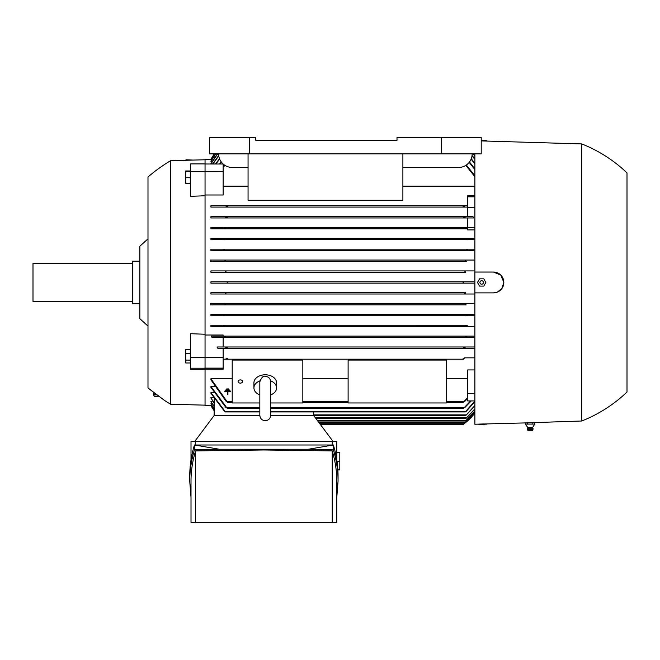 <?xml version="1.0" encoding="UTF-8"?>
<svg xmlns="http://www.w3.org/2000/svg" width="660" height="660" viewBox="0 0 660 660"><rect width="100%" height="100%" fill="white"/><g stroke="black" fill="none" stroke-linecap="round" stroke-linejoin="round"><path stroke-width="0.99" d="M270.691 382.396L270.691 415.297C270.369 418.597 268.554 420.403 265.254 420.725C261.954 420.403 260.147 418.597 259.825 415.297L259.825 382.387M259.825 394.936A11.319 8.002 0 0 1 253.935 387.915A11.319 8.002 0 0 1 259.908 380.861M270.691 410.388L270.691 394.193M270.608 380.861A11.319 8.002 0 0 1 276.573 387.915A11.319 8.002 0 0 1 270.691 394.936M253.935 387.915L253.935 382.792A11.319 8.002 0 0 1 265.254 374.789A11.319 8.002 0 0 1 276.573 382.792L276.573 387.915M270.691 402.963L302.833 402.963L302.833 360.063L232.204 360.063L232.204 402.963L259.825 402.963M238.095 381.513A2.26 1.6 0 0 1 240.355 379.912A2.26 1.6 0 0 1 242.624 381.513A2.26 1.6 0 0 1 240.355 383.113A2.26 1.6 0 0 1 238.095 381.513M211.167 405.603L205.045 405.611L205.045 368.214L190.558 368.214L190.558 369.295L205.045 369.27M214.145 410.33L210.928 405.182L211.645 405.067M214.145 409.002L210.928 403.796L212.14 403.549M214.145 406.709L210.928 401.404L212.652 401.024M214.145 403.392L210.928 397.939L210.928 397.427L213.18 397.427M224.441 411.271L210.928 393.31L210.928 392.642L213.724 392.642M226.042 407.649L210.928 387.354L210.928 386.504L214.285 386.504M226.413 401.758L210.928 379.838L210.928 378.774L232.204 378.774M302.833 378.774L348.109 378.774M446.358 378.774L467.635 378.774M474.878 400.925L467.635 400.925L467.635 369.938L474.878 369.938M463.411 359.205L223.154 359.205L463.411 359.205L463.106 358.553L464.78 358.157M205.045 368.115L223.154 368.115L223.154 369.138L205.045 369.138M467.635 393.492L474.878 393.492M270.691 408.325L463.551 408.325L470.63 400.925M465.209 407.047L463.444 408.251M471.257 400.925L464.747 407.649M210.928 386.504L227.238 408.325L259.825 408.325M227.337 408.251L225.58 407.047M210.928 378.774L227.659 402.435L232.204 402.435M446.358 402.435L463.13 402.435L467.635 397.658M302.833 402.435L348.109 402.435M463.13 402.435L464.78 401.189M227.684 402.435L226 401.189M467.635 398.549L464.376 401.758M210.928 392.642L225.522 411.947L259.825 411.947M270.691 411.947L465.267 411.947L474.878 400.983M466.834 410.644L465.201 411.889M225.588 411.889L223.954 410.644M474.878 401.61L466.348 411.271M333.003 441.375L313.698 415.569L465.754 415.569L474.878 405.446M474.878 405.925L465.754 415.569M191.004 459.987L191.004 441.375L336.79 441.375L336.79 459.987M332.219 444.997L332.219 441.375M189.733 481.123L189.733 476.305C189.742 465.836 191.309 455.4 194.428 444.997L333.374 444.997C336.493 455.4 338.052 465.836 338.06 476.305L338.06 481.123C338.052 470.654 336.493 460.218 333.374 449.815L308.319 449.254L219.483 449.254L194.428 449.815C191.309 460.218 189.742 470.654 189.733 481.123L191.004 497.442M336.79 497.442L338.06 481.123M195.575 450.904C192.538 460.944 191.012 471.017 191.004 481.123L191.004 522.415L332.219 522.415L332.219 450.904L263.901 449.98L195.575 450.904L195.575 522.415M332.219 522.415L336.79 522.415L336.79 481.123C336.781 471.017 335.263 460.944 332.219 450.904M308.319 449.254L333.374 444.997L333.374 449.815M194.428 449.815L194.428 444.997L219.483 449.254M337.862 469.895L339.801 469.895L339.801 452.694L336.79 452.694M339.801 461.299L336.988 461.299M195.575 441.375L195.575 444.997M259.834 415.569L214.096 415.569L194.791 441.375M313.698 415.569L270.683 415.569M463.51 424.231L463.972 423.885M320.405 424.537L463.106 424.537A58.855 58.855 0 0 0 474.878 413.127L464.021 423.852L319.902 423.852M474.878 412.731L464.821 422.812L474.878 412.615M319.118 422.812L464.821 422.812M474.878 411.419L465.498 420.998L474.878 411.197M317.765 420.998L465.498 420.998M474.878 409.167L466.166 418.283L474.878 408.82M315.736 418.283L466.166 418.283M313.657 415.569L313.657 411.947M214.145 415.569L214.145 398.978M210.928 397.939L214.145 402.905M210.928 401.404L214.145 406.346M210.928 403.796L214.145 408.763M210.928 405.182L214.145 410.215M210.928 405.603L214.145 410.734A58.855 58.855 0 0 1 210.928 405.611M223.154 368.115L223.154 348.34L474.878 348.34L463.93 348.34L463.551 347.655L463.93 348.34L217.841 348.34L216.967 346.978L474.878 346.978M205.045 357.505L223.154 357.505M205.045 335.016L223.154 335.016L223.154 336.113L211.373 336.113L211.951 337.466L465.712 337.466L465.267 336.79L465.712 337.466L223.154 337.466L223.154 346.978L216.967 346.978M474.878 337.466L225.076 337.466L225.283 336.476M223.954 336.526L225.588 337.054M211.373 336.113L474.878 336.113M465.201 337.054L466.834 336.526M227.238 347.655L226.85 348.34L227.197 347.597M225.58 347.341L227.337 347.968M463.444 347.968L465.209 347.341M464.376 357.844L474.878 357.844M226 358.157L227.684 358.553L227.378 359.205M223.154 346.978L464.747 346.978M223.154 336.113L466.348 336.113M474.878 229.911L467.635 229.911L467.635 228.814L210.928 228.814L210.928 227.452L474.878 227.452M467.635 227.452L467.635 217.948L210.928 217.948L210.928 216.587L472.939 216.587L473.822 217.948L210.928 217.948M210.928 207.083L467.635 207.083L210.928 207.083L210.928 205.722L467.635 205.722L227.378 205.722L227.659 206.398M467.635 216.587L467.635 195.781L474.878 195.781M474.878 186.153L402.889 186.153M248.053 186.153L223.154 186.153M211.167 159.316L205.045 159.316L205.045 171.443L223.154 171.427L223.154 194.989L205.045 194.989M205.045 334.249L190.558 333.704L190.558 357.456L205.045 357.456L205.045 171.443L190.558 171.443L190.558 196.325L205.045 195.756M210.928 326.601L224.507 326.601L225.035 325.924L224.507 326.601L466.273 326.601L210.928 326.601L210.928 325.248L466.636 325.256M224.614 315.059L224.029 315.736L466.76 315.736L210.928 315.736L210.928 314.383L474.878 314.383L210.928 314.383M466.183 304.87L210.928 304.87L210.928 303.517L474.878 303.517L466.43 303.517L465.498 304.194L466.183 304.87L224.606 304.87L225.291 304.194L224.606 304.87L225.291 304.194L224.35 303.517L466.43 303.517M210.928 292.652L225.052 292.652L225.959 293.329L225.184 294.005L474.878 294.005L210.928 294.005L210.928 292.652L465.638 292.652M210.928 281.779L226.768 281.779L227.684 282.463L226.768 283.14L474.878 283.14L210.928 283.14L210.928 281.779L474.878 281.779L464.021 281.779L463.114 282.521M465.638 272.275L210.928 272.275L210.928 270.913L474.878 270.913L465.597 270.913L464.821 271.598L465.729 272.275L210.928 272.275M466.43 261.409L210.928 261.409L210.928 260.048L474.878 260.048L466.183 260.048L465.498 260.733L466.183 260.048L224.606 260.048L225.291 260.733L224.35 261.409L466.43 261.409L465.498 260.733M210.928 250.544L474.878 250.544L210.928 250.544L210.928 249.183L474.878 249.183L466.76 249.183L466.166 249.868L466.76 249.183L224.029 249.183L224.614 249.868L224.029 249.183L210.928 249.183M210.928 239.679L474.878 239.679L210.928 239.679L210.928 238.318L474.878 238.318L466.273 238.318L465.754 239.002M226.768 281.779L464.021 281.779M464.021 283.14L463.106 282.463M248.053 153.879L248.053 200.285L402.889 200.285L402.889 153.879M441.375 153.879L481.214 153.879L481.214 137.585L441.375 137.585L441.375 153.879L209.566 153.879L209.566 137.585L249.414 137.585L249.414 153.879M472.164 153.879A13.579 13.579 0 0 1 458.576 167.467L402.889 167.467M248.053 167.467L232.204 167.467A13.579 13.579 0 0 1 218.625 153.879M441.375 137.585L397.007 137.585L397.007 140.299L255.75 140.299L255.75 137.585L249.414 137.585M210.928 238.318L224.507 238.318L225.035 239.002L224.507 238.318L466.273 238.318M225.076 238.788L223.476 239.209M467.313 239.209L465.712 238.788M224.639 249.703L223.072 250.024M467.717 250.024L466.15 249.703M210.466 260.048L225.052 260.048M225.035 261.409L210.457 261.409M210.928 270.913L225.184 270.913L225.959 271.598L225.101 272.275M225.959 271.598L225.184 270.913L465.605 270.913M226.768 283.14L210.928 283.14M225.283 294.005L210.928 294.005M465.597 294.005L464.821 293.329L465.729 292.652L225.101 292.652M210.457 303.517L225.035 303.517M225.052 304.87L210.466 304.87M224.029 315.736L210.928 315.736M223.072 314.902L224.639 315.216M466.166 315.059L466.76 315.736L466.166 315.059L466.76 315.736L474.878 315.736M466.15 315.216L467.717 314.902M210.928 325.248L466.777 325.248M223.476 325.71L225.076 326.139M465.754 325.924L466.273 326.601L465.754 325.924L466.273 326.601L474.878 326.601M465.712 326.139L467.313 325.71M223.154 171.427L223.154 164.01L205.045 164.002M212.652 163.894L210.928 163.523L217.379 153.879M212.14 161.37L210.928 161.131L215.622 153.879M211.645 159.86L210.928 159.737L214.64 153.879M214.36 153.879L210.928 159.316A58.855 58.855 0 0 1 214.351 153.879M221.595 162.368L220.16 164.002M219.532 164.002L221.29 161.964M219.681 159.126L215.861 164.002M215.432 164.002L219.516 158.713M214.731 153.879L210.928 159.86M215.795 153.879L210.928 161.37M217.668 153.879L210.928 163.894M212.594 164.002L218.716 155.463M218.773 155.867L212.891 164.002M224.986 165.388L223.154 167.269M223.154 166.378L224.45 165.033M210.928 205.722L227.378 205.722M463.13 206.398L463.411 205.722M464.78 206.77L463.106 206.374M227.684 206.374L226 206.77M210.928 216.587L463.93 216.587L463.584 217.322M226.85 216.587L227.238 217.264L226.85 216.587M465.209 217.577L463.444 216.95M227.337 216.95L225.58 217.577M467.635 217.948L473.822 217.948M210.928 227.452L225.076 227.452L225.522 228.129M467.635 228.814L210.928 228.814M225.588 227.865L223.954 228.393M466.834 228.393L465.201 227.865M465.267 228.129L465.712 227.452L465.506 228.442M225.076 227.452L465.712 227.452M467.635 207.421L474.878 207.421M467.635 196.812L474.878 196.812M474.878 176.707L465.803 165.388M466.331 165.033L474.878 175.733M474.878 169.612L469.186 162.368M469.491 161.964L474.878 168.836M474.878 163.936L471.108 159.126M471.273 158.713L474.878 163.317M474.878 159.472L472.015 155.867M472.073 155.463L474.878 158.994M474.878 156.106L473.121 153.879M473.41 153.879L474.878 155.752M397.007 140.299L255.75 140.299M205.045 163.911L190.558 163.911L190.558 171.443M463.914 281.787L463.435 281.944M465.267 336.79L465.712 337.466M225.184 294.005L225.959 293.329M465.564 292.661L465.118 292.85M225.225 272.258L225.662 272.077M225.035 239.002L224.507 238.318M501.757 288.733L503.852 282.463L502.087 288.263L497.442 292.075L493.465 292.875L474.878 292.875L474.878 424.24L525.451 422.911M474.878 292.875L474.878 272.052L493.441 272.052A10.411 10.411 0 0 1 503.662 280.459L501.757 276.193M474.878 153.879L474.878 272.052M494.901 272.151L493.465 272.052M534.831 422.59L581.724 420.998A139.895 139.895 0 0 0 627 392.024L627 172.895A139.895 139.895 0 0 0 581.724 143.921L481.214 140.902M534.493 424.413L534.831 422.532L525.451 422.87L525.451 424.174L527.744 427.507L532.546 427.507L533.09 428.744L527.2 428.744L527.744 427.507M527.612 424.075L525.327 424.075M532.471 424.075L527.183 424.075M535.004 424.075L532.001 424.075M527.257 429.289L528.107 430.782L532.183 430.782L533.033 429.289L527.257 429.289L527.2 428.744M532.166 424.174L532.166 422.449M527.48 424.174L527.48 422.631M581.724 143.921L581.724 420.998M483.763 140.984L481.214 140.563M486.519 140.753L483.095 140.753M481.214 140.299L485.851 140.638L485.851 141.058M493.441 272.052L500.8 275.096L503.852 282.463M503.662 284.46A10.411 10.411 0 0 1 493.441 292.875M479.581 286.085L477.485 282.463L479.581 278.842L483.763 278.842L485.851 282.463L483.763 286.085L479.581 286.085M479.911 282.463A1.757 1.757 0 0 0 481.668 284.221A1.757 1.757 0 0 0 483.425 282.463A1.757 1.757 0 0 0 481.668 280.706A1.757 1.757 0 0 0 479.911 282.463M477.485 424.149L483.425 424.627L485.851 423.868M483.095 424.174L486.519 424.174M479.581 424.083L483.763 423.943M476.825 424.174L480.241 424.174M446.358 402.963L446.358 360.063L348.109 360.063L348.109 402.963L446.358 402.963M152.254 391.256L148.269 388.187A162.987 162.987 0 0 1 147.997 387.948L147.997 176.971A162.987 162.987 0 0 1 170.635 160.677L170.635 404.25A162.987 162.987 0 0 1 164.571 400.447L161.436 398.153M148.269 388.187L164.571 400.447M154.663 393.096L154.019 393.096A5.437 5.437 0 0 0 153.838 392.461L153.697 392.362M156.313 394.334L153.475 394.334A2.945 2.945 0 0 1 154.019 393.096M157.03 394.878L153.532 394.878L153.475 394.334M158.837 396.231L154.382 396.371L153.532 394.878M147.997 326.073A904.579 904.579 0 0 1 139.846 318.681L139.846 246.246A904.579 904.579 0 0 1 147.997 238.846M139.846 261.187L132.602 261.187L132.602 303.74L139.846 303.74M132.602 263.447L33 263.447L33 301.48L132.602 301.48M190.286 353.339L190.286 349.445L185.757 349.445L185.757 362.983L190.286 362.983L190.286 353.339L185.757 353.339M190.286 360.112L185.757 360.112M190.286 171.567L190.286 170.973L185.757 170.973L185.757 183.298L190.286 183.298L190.286 171.567L185.757 171.567M190.286 177.73L185.757 177.73M190.558 357.456L190.558 368.214M205.045 357.456L205.045 368.214M193.347 160.075L185.955 159.786L185.955 160.273M229.614 389.994L229.614 390.481L225.745 390.481L225.745 389.994L229.614 389.994M224.779 391.058L230.579 391.058L230.579 391.545L227.923 391.545L227.923 394.68L227.436 394.68L227.436 391.545L224.779 391.545L224.779 391.058M228.649 388.938L228.649 389.416L226.71 389.416L226.71 388.938L228.649 388.938M226.85 407.649L259.825 407.649L226.85 407.649M270.691 407.649L463.93 407.649L270.691 407.649M227.378 401.758L232.204 401.758L227.378 401.758M302.833 401.758L348.109 401.758L302.833 401.758M446.358 401.758L463.411 401.758L446.358 401.758M225.076 411.271L259.825 411.271M270.691 411.271L465.712 411.271M313.657 414.892L466.273 414.892M318.615 422.136L465.605 422.136M317.254 420.321L466.183 420.321M315.224 417.607L466.76 417.607M270.691 381.793L270.691 381.793C270.311 378.436 268.496 376.621 265.254 376.357C263.365 375.573 261.558 377.388 259.825 381.793M534.658 424.306L532.546 427.507M533.033 429.289L533.09 428.744M170.635 404.25L205.045 405.157M170.635 160.677L205.045 159.769"/></g></svg>
